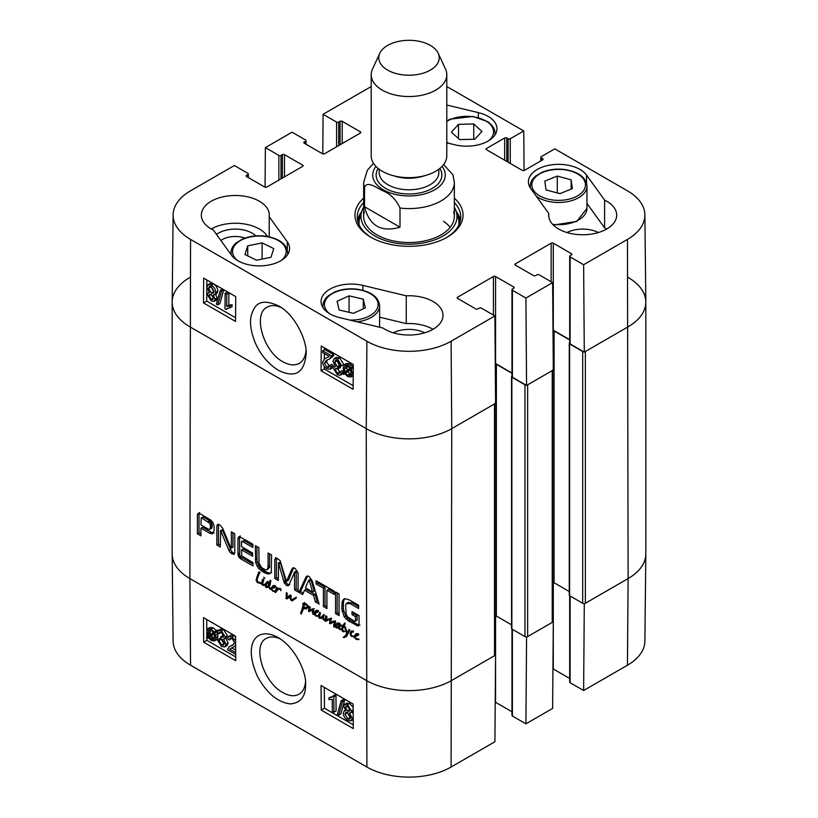 <?xml version="1.0" encoding="UTF-8"?>
<svg xmlns="http://www.w3.org/2000/svg" width="818" height="818" viewBox="0 0 818 818"><rect width="100%" height="100%" fill="white"/><g stroke="black" fill="none" stroke-linecap="round" stroke-linejoin="round"><path stroke-width="1.23" d="M235.696 654.42L227.465 649.666L229.234 646.701L232.915 645.024L234.5 642.57L231.964 638.459L230.083 638.193L229.377 640.034L227.69 638.858L228.784 636.404L231.995 636.925L235.594 640.954M229.234 646.701L233.754 644.4M231.545 638.245L229.377 640.034M228.784 636.404L230.921 635.146L234.132 635.678L235.553 636.701M235.625 645.658L229.735 649.165L235.676 652.6M230.492 648.5L231.872 647.917L235.656 650.105M218.917 640.433L221.555 644.962L223.498 645.167L224.285 643.347L221.647 638.848L220.492 638.388L220.656 636.844L223.12 637.365L223.631 636.026L221.422 632.365L219.786 632.161L219.03 633.745L217.394 632.457L218.508 630.422L221.381 630.801L225.318 637.038L224.521 638.889L223.498 639.093L226.024 644.308L224.868 646.926L221.566 646.517L217.281 639.727L218.917 640.433L221.054 639.175L224.244 643.97M223.631 636.046L222.793 635.586L220.656 636.844M221.208 632.253L219.03 633.745M218.508 630.422L220.645 629.165L223.518 629.543L227.455 635.78L226.658 637.631L224.521 638.889M225.635 637.835L228.161 643.06L227.005 645.668L224.868 646.926M221.054 639.175L219.418 638.48L217.281 639.727M213.958 633.643L214.541 636.741L213.549 639.512L211.279 639.257L209.132 637.11L213.958 633.643M214.04 633.868L211.269 635.852L214.336 638.398M212.199 637.048L210.062 638.306M211.269 635.852L209.132 637.11M213.406 632.559L208.57 636.026L207.956 632.887L208.907 630.075L211.238 630.341L213.406 632.559M210.287 629.932L210.257 633.275L208.12 634.533M210.257 633.275L210.707 634.768M215.287 631.21L215.942 632.232L214.797 633.04L215.85 637.457L214.52 640.913L211.32 640.535L208.365 637.662L207.261 638.449L206.606 637.437L207.752 636.619L206.647 632.161L207.987 628.664L211.218 629.083L214.193 631.997L217.424 629.952L218.007 630.862M217.844 631.107L215.942 632.232M217.813 631.159L214.797 633.04M216.934 631.793L217.987 636.2L216.658 639.666L214.52 640.913M208.426 637.764L207.261 638.449M207.987 628.664L210.124 627.406L213.365 627.825L216.33 630.739M345.472 707.386L346.045 706.098L347.619 706.292L349.797 709.983L349.225 711.312L347.67 711.108L345.472 707.386L347.466 706.21M347.609 706.128L349.807 709.85L347.67 711.108M347.149 712.386L350.37 717.877M344.981 714.165L345.728 712.396L347.63 712.621L350.401 717.366L349.664 719.124L347.722 718.879L344.981 714.165L347.118 712.907M343.775 706.476L344.715 704.318L347.578 704.727L351.484 710.975L350.758 712.754L349.531 712.907L352.088 718.316L350.983 720.883L347.732 720.423C344.94 718.593 343.468 716.169 343.294 713.173L344.204 710.842L345.82 710.77L343.775 706.476M344.715 704.318L346.852 703.061L349.715 703.47L353.151 707.468M353.182 711.261L350.758 712.754M352.026 712.008L353.192 713.531M353.243 719.543L350.983 720.883M341.137 700.811L342.466 701.578L338.713 715.218L337.394 714.451L341.137 700.811L343.274 699.564L344.603 700.32L342.466 701.578M344.603 700.32L340.85 713.961L338.713 715.218M332.323 711.271L332.231 699.257L328.969 699.635L328.948 697.805L331.74 697.192L332.783 696.19L333.836 696.803L333.959 712.212L332.323 711.271M332.619 696.435L328.948 697.805M333.836 696.803L335.973 695.545L334.92 694.932L332.783 696.19M335.973 695.545L336.096 710.965L333.959 712.212M206.719 619.502L206.811 630.525M206.831 634.001L206.862 637.263M206.862 637.835L206.882 640.33L235.707 656.966M324.296 687.386L324.449 708.204L353.284 724.85M321.249 710.085L321.055 685.515L353.12 704.022L353.315 728.603L321.249 710.085L324.449 708.204M203.672 642.212L203.488 617.631L235.553 636.148L235.737 660.719L203.672 642.212L206.882 640.33M305.462 682.232C304.889 687.979 302.742 691.977 298.999 694.206C294.582 696.691 289.214 696.149 282.916 692.56C263.304 682.488 251.924 645.034 266.331 638.398C270.216 636.322 274.868 636.486 280.277 638.909M278.13 637.559L277.936 637.447C258.151 626.384 241.964 641.128 257.476 676.476C266.893 693.347 277.864 702.488 290.4 703.909C300.554 702.969 305.605 696.68 305.564 685.014C306.954 673.388 295.421 647.416 278.13 637.559M190.553 665.218L366.904 767.028A59.53 34.366 0 0 0 451.096 767.028L494.921 741.732L495.575 655.106L451.751 680.402A60.46 34.908 180 0 1 366.249 680.402L189.888 578.582A60.46 34.908 180 0 1 172.179 554.113L173.109 641.128A59.53 34.366 0 0 0 190.553 665.218L189.888 578.582A60.46 34.908 180 0 1 172.179 553.898L172.179 302.128A60.46 34.908 180 0 1 189.888 277.445M583.755 603.572L584.287 603.889L583.633 690.515L570.126 682.723A1.513 0.869 180 0 1 569.686 682.1L569.686 595.76M583.633 690.515L627.447 665.218A59.53 34.366 0 0 0 644.891 641.128L645.821 554.113A60.46 34.908 180 0 1 628.112 578.582L584.287 603.889M495.575 655.106L495.064 654.809M526.035 636.895L526.567 637.212L525.913 723.838L552.631 708.408L553.295 621.782L526.567 637.212M553.295 621.782L552.774 621.486M569.686 678.449L553.295 668.991A1.513 0.869 0 0 0 552.937 668.838M525.913 723.838L512.405 716.036A1.513 0.869 180 0 1 511.966 715.423L511.966 629.083M511.966 711.772L495.575 702.314A1.513 0.869 0 0 0 495.217 702.161M220.86 240.472A18.579 10.726 180 0 1 245.032 238.058M363.652 207.353A48.017 27.72 0 0 0 361.74 211.576A51.769 29.888 0 0 0 357.568 220.359M460.432 220.359A51.769 29.888 0 0 0 456.25 211.545A48.017 27.72 0 0 0 454.348 207.353M359.214 225.175A49.949 28.834 0 0 1 359.828 217.731L361.74 211.576A48.017 27.72 0 0 0 387.374 241.218A48.017 27.72 0 0 0 443.888 235.512A48.017 27.72 0 0 0 456.26 211.576L458.172 217.731A49.949 28.834 0 0 1 458.786 225.175M364.368 211.739A45.348 26.176 0 0 0 388.57 239.725A45.348 26.176 0 0 0 441.955 234.337A45.348 26.176 0 0 0 453.632 211.739M450.176 227.322A45.348 26.176 0 0 0 443.54 221.33M606.731 228.999A34.008 19.632 0 0 0 604.594 227.874L586.976 203.457M598.418 232.527A23.875 13.783 0 0 0 566.946 232.527M433.049 329.276A34.008 19.632 0 0 0 406.249 323.591L379.624 317.19M424.736 332.803A23.875 13.783 0 0 0 393.264 332.803M267.445 236.453A34.008 19.632 0 0 0 211.269 228.999M255.881 235.891A23.875 13.783 0 0 0 252.2 233.14A23.875 13.783 0 0 0 216.494 234.418M322.752 350.769L331.587 355.871L329.664 358.928L326.116 360.523L324.378 363.059L326.873 367.19L328.754 367.466L329.501 365.595L331.198 366.771L330.022 369.266L326.822 368.744C324.153 366.985 322.773 364.756 322.691 362.037L324.644 358.805L329.286 356.382L322.742 352.599L322.752 350.769L324.889 349.562L333.724 354.654L331.587 355.871M333.724 354.654L333.519 355.871L331.382 357.077M333.519 355.871L329.664 358.928M327.394 359.91L326.515 361.853L329.46 366.208M331.198 366.771L333.335 365.554L331.638 364.378L329.501 365.595M333.335 365.554L332.159 368.059L330.022 369.266M324.644 358.805L329.184 356.505M340.063 365.145L337.466 360.585L335.533 360.37L334.695 362.231L337.292 366.75L338.437 367.21L338.253 368.775L335.789 368.253L335.247 369.603L337.415 373.294L339.051 373.499L339.848 371.883L341.484 373.172L340.298 375.247L337.435 374.869L333.55 368.591L334.398 366.72L335.421 366.515L332.957 361.259L334.184 358.611L337.486 359.02L341.699 365.84L340.063 365.145M336.904 360.319L339.429 365.544L340.574 365.994L338.437 367.21M340.574 365.994L340.39 367.558L338.253 368.775M337.384 368.304L339.787 372.2M341.484 373.172L343.621 371.965L341.985 370.677L339.848 371.883M343.621 371.965L343.212 373.212M343.018 373.519L340.298 375.247M334.184 358.611L336.321 357.394L339.623 357.803L343.836 364.624L341.699 365.84M346.812 365.891L347.098 370.748M344.961 371.965L344.429 368.846L345.493 366.024L347.752 366.29L349.889 368.448L344.961 371.965M345.503 373.059L350.441 369.531L351.004 372.691L349.981 375.554L347.66 375.278L345.503 373.059L347.64 371.842L350.769 374.48M350.523 369.787L347.64 371.842M343.591 374.429L342.946 373.397L344.112 372.579L343.11 368.131L344.531 364.613L347.722 365.002L350.677 367.885L351.791 367.088L352.435 368.1L351.27 368.938L352.313 373.427L350.891 376.975L347.65 376.546L344.705 373.632L343.591 374.429L344.777 373.744M344.531 364.613L346.668 363.407L349.859 363.785L352.814 366.668M353.294 366.229L351.791 367.088M353.284 367.619L352.435 368.1M353.284 367.793L351.27 368.938M353.223 375.626L350.891 376.975M211.228 294.429L213.416 298.171L211.228 299.357L209.091 295.635L209.705 294.296L211.259 294.5L213.416 298.243L212.803 299.552L211.228 299.357M210.778 286.392L213.968 291.995M214.009 291.402L213.222 293.202L211.32 292.967L208.6 288.202L209.377 286.412L211.32 286.658L214.009 291.402M215.114 299.153L214.101 301.351L211.248 300.932L207.404 294.654L208.181 292.844L209.398 292.691L206.903 287.251L208.089 284.644L211.341 285.104C214.122 286.934 215.574 289.368 215.707 292.384L214.735 294.756L213.12 294.838L215.114 299.153L217.251 297.936L216.238 300.134L214.101 301.351M208.089 284.644L210.236 283.427L213.478 283.887C216.259 285.727 217.711 288.151 217.844 291.177L216.872 293.539L214.735 294.756M215.257 293.621L217.251 297.936M217.69 304.848L216.361 304.081L220.349 290.308L221.678 291.065L217.69 304.848L219.827 303.631L223.815 289.858L221.678 291.065M223.815 289.858L222.486 289.091L220.349 290.308M226.75 294.255L226.658 306.372L229.95 305.973L229.94 307.813L227.159 308.427L226.044 309.47L224.991 308.867L225.103 293.314L226.75 294.255L228.887 293.048L228.795 305.155L226.658 306.372M228.795 305.155L232.087 304.766L229.95 305.973M232.087 304.766L232.077 306.607L229.94 307.813M228.406 307.946L226.044 309.47M228.887 293.048L227.24 292.098L225.103 293.314M324.429 347.834L324.409 349.828M324.378 353.55L324.337 358.99M324.286 366.505L324.265 368.979L353.151 385.656M206.852 279.961L206.698 301.096L235.584 317.773M235.737 296.637L235.553 321.423L203.488 302.916L203.672 278.12L235.737 296.637M203.488 302.916L206.698 301.096M353.315 364.511L353.12 389.307L321.055 370.789L321.249 346.004L353.315 364.511M321.055 370.789L324.265 368.979M306.024 350.441C305.472 356.689 303.212 360.994 299.224 363.376C294.644 365.789 289.224 365.268 282.977 361.822C263.386 351.658 252.455 313.938 267.21 307.118C271.167 304.909 275.881 305.083 281.351 307.629M278.13 370.206C296.464 379.184 304.521 371.648 306.167 353.601C306.954 340.656 295.175 314.736 278.795 305.993C258.703 296.74 254.122 306.423 251.361 315.216C249.47 322.394 250.799 331.668 255.349 343.039C260.431 354.552 268.018 363.611 278.13 370.206M173.109 214.909L172.179 301.914A60.46 34.908 0 0 0 189.888 326.811L366.249 428.632A60.46 34.908 0 0 0 451.751 428.632L495.575 403.325L494.921 315.942L451.096 341.239A59.53 34.366 180 0 1 366.904 341.239L190.553 239.418A59.53 34.366 180 0 1 173.109 214.909A59.53 34.366 180 0 1 190.553 190.819L234.367 165.512L247.874 173.314A1.513 0.869 0 0 1 248.314 173.927A1.513 0.869 0 0 1 247.874 174.541L246.535 175.318A1.513 0.869 180 0 0 246.095 175.931A1.513 0.869 180 0 0 246.535 176.555L246.535 175.318M628.112 277.445A60.46 34.908 180 0 1 645.821 302.128A60.46 34.908 180 0 1 628.112 326.811A60.46 34.908 0 0 0 645.821 301.914L644.891 214.909A59.53 34.366 180 0 1 627.447 239.418L583.633 264.725L584.287 352.108L628.112 326.811L585.361 351.495L585.361 603.265L628.112 578.582L627.447 665.218M584.287 352.108L570.126 343.938A1.513 0.869 180 0 1 569.686 343.315L569.686 256.31A1.513 0.869 0 0 0 570.126 256.924L583.633 264.725M569.686 339.664L553.295 330.206A1.513 0.869 0 0 0 552.988 330.073M526.567 385.431L553.295 370.012L552.631 282.619L525.913 298.049L526.567 385.431L512.405 377.262A1.513 0.869 180 0 1 511.966 376.638L511.966 289.633A1.513 0.869 0 0 0 512.405 290.247L525.913 298.049M511.966 372.988L495.575 363.529A1.513 0.869 0 0 0 495.279 363.396M406.249 295.819A34.008 19.632 180 0 1 443.008 315.39A34.008 19.632 180 0 1 420.667 333.836A34.008 19.632 180 0 1 382.988 328.049L339.654 317.619A30.235 17.454 180 0 1 321.055 301.515A30.235 17.454 180 0 1 362.906 285.4L406.249 295.819L406.249 323.591M604.594 200.103A34.008 19.632 180 0 1 616.69 215.124A34.008 19.632 180 0 1 582.682 234.756A34.008 19.632 180 0 1 548.673 215.124A34.008 19.632 180 0 1 548.786 213.529L530.729 188.508A30.235 17.454 180 0 1 528.408 181.8A30.235 17.454 180 0 1 552.702 164.684A30.235 17.454 180 0 1 586.537 175.083L604.594 200.103L604.594 227.874M548.786 213.529L548.786 216.709M446.792 105.021L478.346 112.618A30.235 17.454 180 0 1 496.945 128.723A30.235 17.454 180 0 1 455.094 144.837L446.792 142.843M269.214 216.709L287.271 241.729A30.235 17.454 180 0 1 289.592 248.437A30.235 17.454 180 0 1 265.298 265.553A30.235 17.454 180 0 1 231.463 255.155L213.406 230.134A34.008 19.632 180 0 1 201.31 215.124A34.008 19.632 180 0 1 235.318 195.482A34.008 19.632 180 0 1 269.326 215.124A34.008 19.632 180 0 1 269.214 216.709L269.214 236.801M454.348 202.547A51.769 29.888 180 0 1 460.769 216.974A51.769 29.888 180 0 1 446.393 237.639M371.607 237.639A51.769 29.888 180 0 1 357.231 216.974A51.769 29.888 180 0 1 363.652 202.547M363.652 198.15A54.039 31.196 0 0 0 370.789 237.179A54.039 31.196 0 0 0 447.211 237.179A54.039 31.196 0 0 0 454.348 198.15M322.783 153.876L323.079 114.295L336.587 122.097A1.513 0.869 0 0 0 338.724 122.097L340.063 121.32A1.513 0.869 180 0 1 342.2 121.32L360.37 131.81A1.513 0.869 180 0 1 360.81 132.434A1.513 0.869 180 0 1 360.37 133.048L324.562 153.723A1.513 0.869 180 0 1 322.425 153.723L304.255 143.232A1.513 0.869 180 0 1 303.815 142.608A1.513 0.869 180 0 1 304.255 141.995L305.595 141.228A1.513 0.869 0 0 0 306.034 140.604A1.513 0.869 0 0 0 305.595 139.99L292.087 132.189L265.369 147.618L278.866 155.42A1.513 0.869 0 0 0 281.003 155.42L282.343 154.643A1.513 0.869 180 0 1 284.48 154.643L302.65 165.134A1.513 0.869 180 0 1 303.089 165.747A1.513 0.869 180 0 1 302.65 166.371L266.842 187.046A1.513 0.869 180 0 1 264.705 187.046L246.535 176.555M494.921 315.942L481.413 308.141A1.513 0.869 0 0 0 479.276 308.141L477.937 308.918A1.513 0.869 180 0 1 475.8 308.918L457.63 298.427A1.513 0.869 180 0 1 457.19 297.803A1.513 0.869 180 0 1 457.63 297.19L493.438 276.515A1.513 0.869 180 0 1 495.575 276.515L513.745 287.006A1.513 0.869 180 0 1 514.185 287.629A1.513 0.869 180 0 1 513.745 288.243L512.405 289.01A1.513 0.869 0 0 0 511.966 289.633M552.631 282.619L539.134 274.817A1.513 0.869 0 0 0 536.997 274.817L535.657 275.594A1.513 0.869 180 0 1 533.52 275.594L515.35 265.104A1.513 0.869 180 0 1 514.911 264.49A1.513 0.869 180 0 1 515.35 263.866L551.158 243.191A1.513 0.869 180 0 1 553.295 243.191L571.465 253.682A1.513 0.869 180 0 1 571.905 254.306A1.513 0.869 180 0 1 571.465 254.919L570.126 255.697A1.513 0.869 0 0 0 569.686 256.31M540.821 160.921L540.821 157.271A1.513 0.869 0 0 1 541.271 156.647L554.768 148.856L627.447 190.819A59.53 34.366 180 0 1 644.891 214.909M540.821 157.271A1.513 0.869 0 0 0 541.271 157.884L542.6 158.651A1.513 0.869 180 0 1 543.05 159.275A1.513 0.869 180 0 1 542.6 159.888L524.43 170.379A1.513 0.869 180 0 1 522.293 170.379L486.485 149.704A1.513 0.869 180 0 1 486.045 149.091A1.513 0.869 180 0 1 486.485 148.477L504.665 137.986A1.513 0.869 180 0 1 506.802 137.986L508.131 138.753A1.513 0.869 0 0 0 510.268 138.753L523.776 130.962L524.072 170.533M446.792 86.739A59.53 34.366 180 0 1 451.096 88.998L523.776 130.962M323.079 114.295L366.904 88.998A59.53 34.366 180 0 1 371.208 86.739M265.063 187.199L265.369 147.618M262.118 242.905L273.754 248.59L270.973 257.302L256.596 260.216L244.96 254.531L247.731 245.829L262.118 242.905L262.118 259.091M247.731 245.829L247.731 255.891M363.284 299.163L365.36 307.875L353.386 313.325L339.163 310.002L337.088 301.29L349.071 295.84L363.284 299.163L363.284 308.815M349.071 295.84L349.071 312.312M571.148 179.848L572.365 188.621L559.87 193.661L546.005 189.888L544.788 181.115L557.283 176.074L571.148 179.848L571.148 189.111M560.207 193.529L556.956 192.864M557.283 176.074L557.283 192.731M481.955 131.422L474.859 139.213L459.634 139.612L451.413 132.148L458.509 124.356L473.734 123.947L481.955 131.422M473.734 123.947L473.734 139.234M458.509 124.356L458.509 138.59M271.259 589.512L271.729 589.032L273.028 590.729L275.298 591.117L275.093 591.7L272.987 591.332L271.259 589.512L271.77 589.216M272.987 591.332L273.672 590.933M275.298 591.117L276.637 587.304L277.363 587.958L277.046 589.011L278.447 588.295L280.779 588.97L280.881 590.719L280.277 589.144L278.406 589.257L275.257 592.498L275.093 591.7L275.901 591.332L275.298 591.117L276.903 590.187L277.363 588.827M272.946 588.295L274.551 587.375L273.856 587.171L271.044 588.387L272.619 585.964L274.173 585.422L275.359 587.12L274.521 587.907L271.975 588.132L271.811 588.991M274.971 592.068L276.269 591.312M275.257 592.498L276.044 592.048M275.441 592.508L276.044 592.171M280.012 588.336L276.781 590.494M279.235 588.663L278.652 589.216L279.235 588.663M280.472 589.727L280.983 589.43M276.423 587.733L276.954 587.426M277.486 590.248L276.903 590.187M275.881 591.179L276.678 590.719M273.795 587.16L274.449 586.373L273.324 586.68L272.762 587.447L275.277 586.179M274.449 586.373L275.124 585.974M271.464 588.193L272.762 587.447M272.108 588.06L273.856 587.171M275.226 587.283L274.551 587.375M268.212 583.285L267.864 582.672L266.648 583.776L266.044 586.7L268.509 585.831L268.212 583.285L268.918 583.357L270.38 580.197L270.901 580.841L269.378 586.506L269.674 587.927L270.983 588.418L272.66 587.436M272.783 587.12L273.58 585.586M271.177 589.236L271.044 588.387L273.069 587.263M271.729 589.032L272.057 588.203M268.509 585.831L270.063 584.931M267.609 586.67L270.001 585.023M267.864 582.672L268.406 582.355M268.11 583.081L268.662 582.753M268.754 584.032L270.359 583.101L269.817 582.355M268.631 585.034L270.237 584.113L270.359 583.101M270.104 584.911L270.237 584.113M269.654 581.077L270.707 580.473M268.918 583.357L270.523 582.426L270.891 581.117M271.044 589.277L269.674 588.766L268.672 587.038L266.259 587.59L265.104 585.749L266.924 581.813L267.885 581.792L268.774 582.958M267.885 581.792L267.159 581.67M266.402 582.283L267.496 581.649M265.86 582.978L268.007 581.353M266.862 583.919L267.466 582.058M265.257 584.85L266.474 584.144M265.104 585.749L266.106 585.177M265.605 587.12L266.126 586.823M266.259 587.59L267.854 586.659L267.21 586.189M269.255 586.792L267.854 586.659M268.672 587.038L269.388 586.618M269.674 588.766L270.226 588.449M270.114 589.093L271.065 588.541M294.081 598.459L296.249 597.201L296.331 597.999L292.098 600.944L290.226 598.919L289.848 596.69L288.018 598.439L286.259 598.633L286.392 592.498L287.384 593.653L286.719 597.794L290.134 594.931L291.198 595.811L290.952 598.602L291.637 600.054L295.952 597.334M291.637 600.054L295.687 597.529M286.719 597.794L290.584 595.044M287.404 597.467L289.613 596.097M288.325 596.864L289.01 596.547L288.325 596.864M285.779 597.897L286.689 597.375M286.259 598.633L287.864 597.713L287.384 596.976M286.862 598.98L288.233 598.193M288.417 598.03L287.864 597.713M289.848 596.69L291.188 595.913M289.991 597.784L290.871 597.273M290.226 598.919L290.942 598.51M290.871 600.136L291.453 599.798M291.617 600.739L293.222 599.819L292.476 599.216M292.098 600.944L293.222 599.819M356.914 635.146L357.568 634.359L356.444 634.666L355.871 635.433L358.396 634.165M357.568 634.359L358.243 633.97M354.378 637.498L354.194 636.292L355.738 633.96L357.773 633.613L358.478 635.105L354.838 636.905L356.147 638.715L359 639.165L358.775 639.635L356.106 639.318L354.378 637.498L354.889 637.202M356.106 639.318L356.791 638.919M356.065 636.292L357.671 635.361L356.975 635.157L355.063 636.261M358.345 635.269L357.671 635.361M355.902 635.105L356.699 633.572M353.079 632.181L352.129 631.966L350.85 633.643L351.73 635.78L354.194 636.292L355.728 635.412M354.194 636.292L354.143 636.885L355.114 636.087M354.347 636.793L354.9 636.465M353.069 631.414L351.73 632.242M354.143 636.885L350.789 635.719L349.981 633.398L351.208 631.21L352.456 630.811L353.356 632.007M351.617 632.334L352.221 630.862M349.981 633.398L351.413 632.57M351.832 636.537L352.64 636.077M353.662 636.997L354.194 636.69M313.212 614.41L312.292 612.201L312.752 609.666L309.276 611.608L308.498 611.23L309.46 606.516L310.339 607.457L309.439 610.351L312.957 608.704L313.652 609.778L313.447 614.277M308.959 608.469L310.257 607.723M308.314 610.279L309.715 609.482M308.498 611.23L310.104 610.31L309.92 609.359M308.754 611.424L310.104 610.31M310.871 610.678L310.359 610.504M310.053 611.24L310.738 610.76M314.357 608.745L312.568 609.655M312.752 609.666L313.509 609.236M313.304 609.134L310.963 610.586M312.773 609.727L313.539 609.287M312.292 612.201L313.284 611.629M312.691 613.94L313.212 613.643M323.274 619.737L325.073 618.95L324.194 619.983L322.261 617.897L321.024 618.418L319.051 618.071L319.858 617.6M321.024 618.418L322.629 617.488L320.646 617.14M323.856 616.976L322.629 617.488M322.261 617.897L323.192 617.365M322.507 618.623L323.13 618.265M324.194 619.983L325.196 619.4M325.114 619.635L325.84 615.739L326.965 617.222L326.239 619.932L330.595 618.285L331.198 619.594L330.472 622.733L335.288 620.872L334.807 627.069L334.133 627.212L333.642 625.719L334.828 621.598L329.552 623.602L330.155 619.216L325.441 621.281L324.818 620.821L325.114 619.635L326.648 618.756M325.278 619.195L326.76 618.336M319.255 616.046L318.591 616.435L318.734 614.522L319.899 612.375L320.462 613.111L319.337 617.416L320.881 617.539L323.775 614.451L324.317 615.218L323.151 618.51L324.337 619.124M322.691 615.842L324.276 614.931L323.529 615.893L321.924 616.813M320.881 617.539L323.529 615.893M318.734 614.522L320.053 613.756M318.591 615.402L319.623 614.799M318.672 616.291L315.922 616.118L314.194 614.298L313.979 613.173L315.554 610.76L317.108 610.208L318.294 611.905L314.879 613.06L314.818 614.379L316.965 615.811L319.409 615.402M318.734 616.251L319.265 615.872M319.051 618.071L318.488 615.934M325.319 619.236L326.74 618.418M324.818 620.821L326.433 619.84M325.441 621.281L327.047 620.361L326.423 619.901M325.595 621.291L327.047 620.361M325.758 621.271L327.2 620.371M329.736 619.287L327.364 620.341M330.963 618.745L328.775 619.84M331.76 618.285L330.758 618.674M330.237 619.942L331.178 619.4M330.114 620.709L331.157 620.095M329.552 623.602L331.147 622.508M330.554 623.705L332.159 622.774L331.157 622.682M332.946 622.416L332.159 622.774M332.19 622.866L333.867 621.936M334.828 621.598L335.595 621.148M334.245 622.989L335.717 622.14M333.724 624.451L335.124 623.633M333.642 625.719L334.695 625.105M334.807 627.069L334.133 627.212L334.644 626.925M330.799 622.682L333.243 621.159M332.405 621.752L333.539 621.015M326.075 616.782L326.801 616.363M316.73 611.946L317.384 611.158L316.259 611.465L315.697 612.232L318.212 610.974M317.384 611.158L318.059 610.77M315.881 613.091L317.486 612.161L316.791 611.956L314.879 613.06M318.161 612.068L317.486 612.161M315.799 613.377L315.595 612.222L313.979 613.173M315.717 611.905L316.515 610.371M314.194 614.298L314.705 614.011M315.922 616.118L316.607 615.719M345.493 627.61L344.705 626.486L345.728 627.57M343.161 631.752L345.084 631.465L343.161 631.752L341.955 630.76L341.556 629.216L342.619 626.189L341.372 626.118L340.789 625.156L343.039 625.514L344.705 622.938L345.227 623.602L344.041 626.026L345.728 627.457M343.039 625.514L345.186 623.837M341.372 626.118L342.67 625.361M342.619 626.189L344.225 625.269L342.977 625.197M342.139 627.017L344.225 625.269M343.304 627.13L343.744 626.097M341.556 629.216L342.568 628.623M341.955 630.76L342.466 630.463M342.824 631.608L343.621 631.148M345.503 627.692L347.251 632.907L348.959 629.461L349.91 630.116L346.975 635.586L344.266 637.59L343.243 637.355L345.37 635.77L346.709 633.459L344.777 627.253L343.662 626.67L342.374 629.942L344.112 631.189M343.662 626.67L344.378 626.261M345.043 629.42L345.697 629.032M346.638 633.183L347.21 632.856M346.709 633.459L348.243 632.253M345.37 635.77L346.975 634.84L348.304 632.529M343.877 637.641L346.975 634.84M343.243 637.355L345.646 636.046M344.266 637.59L345.482 636.711M346.832 636.353L345.871 636.66M347.251 632.907L348.846 631.977L349.889 630.075M258.437 575.616L257.23 579.205L257.353 581.588L261.688 583.142L262.588 582.62M258.396 575.862L258.284 576.475M261.688 583.142L262.312 579.88L263.212 579.001L263.795 579.768L262.588 583.909L257.312 582.426L256.044 580.054L258.652 572.13L259.797 572.907L258.785 575.074M259.286 572.211L258.294 572.784L259.183 572.099M258.396 573.04L259.449 572.436M258.56 575.422L260.001 572.119M256.954 576.353L258.488 575.463M256.044 580.054L257.2 579.389M256.688 581.751L257.261 581.424M257.312 582.426L258.181 581.925M258.089 582.845L259.122 582.252M259.541 583.234L260.492 582.682M260.666 583.479L261.423 583.04M260.564 583.531L261.474 583.06M261.678 583.275L260.962 583.623L261.678 583.203M262.476 583.909L262.956 584.696L265.124 584.103L263.733 585.504L261.709 584.195L262.547 583.858M261.709 584.195L262.241 583.888M262.547 585.259L263.948 584.441M265.339 584.584L264.153 584.328M265.124 584.103L264.684 584.86M262.312 579.88L263.478 579.205M263.56 580.095L263.723 579.533M264.633 578.418L263.713 577.263L264.838 578.203M340.789 629.318L339.807 629.574L338.621 627.488L337.497 628.142L336.198 627.784L335.636 626.271L335.932 624.349L337.067 623.224L339.163 622.968L339.511 624.4L338.56 624.758L339.102 623.602L338.447 623.735L336.259 626.588L336.638 627.426L337.865 627.13L340.227 624.042L339.388 627.529L340.758 629.533M338.908 625.995L340.186 625.259M336.638 627.426L339.715 626.077M339.439 623.132L337.834 624.062L339.419 623.173M338.989 623.684L339.542 623.347M339.01 623.817L339.593 623.49M338.989 623.93L339.613 623.572M338.887 624.185L339.634 623.745M338.56 624.758L339.572 624.175M335.932 624.349L337.957 622.907M337.241 625.351L337.537 623.428M335.636 626.271L336.474 625.79M336.198 627.784L336.76 627.457M339.092 627.212L337.803 626.854M339.501 626.987L338.478 627.57M338.928 628.776L339.521 628.439M339.807 629.574L340.656 629.083M307.312 607.416L307.67 606.711L306.73 605.279L304.521 604.175L302.977 604.604L302.834 603.387L305.349 603.428L308.018 605.637L308.652 607.375L306.188 608.868L303.417 608.633L301.351 614.011L300.646 613.367L303.478 604.553L304.378 605.269L303.519 607.948L308.509 606.731M303.12 605.576L304.112 605.013M302.813 606.844L304.122 606.087M302.415 607.406L303.918 606.516M302.691 607.253L303.856 606.578M302.231 608.94L303.836 607.999M303.335 609.257L303.836 608.009M301.73 610.187L303.1 609.4M301.106 611.537L303.038 609.962M301.126 611.762L302.609 610.903M300.646 613.367L301.975 612.6M300.932 613.745L301.658 613.326M303.212 609.021L304.378 608.081M303.959 608.756L305.032 608.132M306.188 608.868L307.793 607.938L305.564 607.825M308.498 607.774L307.793 607.938M304.582 603.674L304.439 602.467M304.521 604.175L305.584 603.561M305.543 604.4L306.259 603.991M306.73 605.279L307.353 604.921M307.67 606.711L308.355 606.312M307.496 607.12L308.458 606.567M354.767 621.383L355.493 620.954L355.523 616.67L352.037 614.666L352.037 611.598L359.041 615.647L359.041 624.359L358.345 626.077L348.56 621.077L344.204 616.864L341.801 608.878L342.241 601.383L343.775 599.073L344.797 598.623L349.317 599.911L358.611 605.279L358.611 608.51L350.298 603.715L346.167 603.674L345.656 605.085L346.137 614.175L347.66 616.854L354.767 621.383M348.55 602.171L346.167 603.674M334.235 594.441L326.924 590.218L326.924 608.582L323.396 606.547L323.396 588.183L316.106 583.97L316.106 580.729L334.235 591.21L334.235 594.441M294.562 572.528L289.122 584.41L288.212 585.8L286.443 585.453L284.122 582.518L278.539 563.193L278.314 580.524L274.797 578.49L274.797 559.481L276.095 557.774L280.083 560.524L286.443 581.363L291.781 569.226L293.233 567.753L295.073 568.346L298.1 572.927L298.1 591.946L294.562 589.901L294.562 572.528L296.167 571.608L294.276 572.303M295.697 571.485L294.091 572.406M278.805 563.582L280.145 562.263L278.263 563.305M275.339 557.978L276.095 557.774M286.443 581.363L288.56 579.931L293.642 567.784M292.691 567.999L293.233 567.753M214.152 530.34L212.578 533.857L209.715 533.264L200.952 528.203L200.952 535.851L197.424 533.817L197.424 514.839L198.068 513.428L200.175 513.806L210.86 520.146L212.782 522.375L213.999 525.78L214.152 530.34M241.484 549.839L241.76 555.903L252.956 562.641L252.956 565.882L240.206 558.52L238.651 556.946L237.966 554.011L237.966 538.704L238.6 536.833L239.694 536.761L252.854 544.215L252.854 547.457L242.742 541.618L241.484 542.007L241.484 546.608L252.578 553.009L252.578 556.25L241.484 549.839L243.089 548.919L252.578 554.389M230.809 547.763L231.351 547.876L231.351 531.802L234.766 533.776L234.766 552.579L234.081 554.451L230.359 552.743L228.979 550.463L220.666 530.759L220.287 547.017L216.862 545.044L216.862 526.138L217.568 524.348L219.725 524.849L222.68 528.264L230.809 547.763M231.044 548.08L232.956 546.956L232.956 532.722M220.788 530.933L222.271 529.829L220.41 530.78M298.907 592.406L305.952 577.068L306.852 576.066L309.03 576.414L312.098 580.616L319.153 604.103L315.441 601.956L313.519 595.392L304.521 590.197L302.609 594.553L298.907 592.406L300.513 591.486L307.691 575.954M335.554 591.966L339.081 594.001L339.081 615.606L335.554 613.572L335.554 591.966M259.009 563.142L261.607 567.631L265.349 569.798L267.189 569.717L268.048 567.344L268.079 553.009L271.596 555.044L271.31 571.7L269.971 573.643L268.416 574.042L263.468 572.191L258.57 568.346L255.645 562.651L255.359 545.657L258.877 547.692L259.009 563.142M495.064 403.172A1.892 1.094 180 0 1 494.501 403.949L451.751 428.632A60.46 34.908 180 0 1 366.249 428.632L189.888 326.811A60.46 34.908 180 0 1 172.179 302.128M494.501 403.949L494.501 655.719L451.751 680.402A60.46 34.908 180 0 1 366.249 680.402L189.888 578.582L190.553 239.418M355.216 621.332L357.098 620.024L357.118 615.75L353.642 613.735L353.642 612.529M350.298 603.715L351.904 602.794L347.762 602.754M358.611 606.659L351.904 602.794M342.241 601.383L343.836 600.453L344.767 598.633M341.832 603.796L343.437 602.876L343.836 600.453M341.801 608.878L343.407 607.948L343.437 602.876M342.129 611.506L343.734 610.576L343.407 607.948M344.204 616.864L345.809 615.934L343.734 610.576M345.912 619.021L347.517 618.101L345.809 615.934M348.56 621.077L350.165 620.156L347.517 618.101M356.525 625.678L358.131 624.747L350.165 620.156M359.951 625.156L358.131 624.747M352.037 614.666L353.642 613.735M355.523 616.67L357.118 615.75M355.523 620.678L357.118 619.758M355.493 620.954L357.098 620.024M334.235 592.59L328.519 589.287L326.924 590.218M316.106 583.97L317.711 583.05L317.711 581.659M323.396 588.183L325.002 587.263L317.711 583.05M323.396 606.547L325.002 605.627L325.002 587.263M326.924 606.731L325.002 605.627M294.684 573.152L296.28 572.232L296.167 571.608M294.562 589.901L296.167 588.98L296.28 572.232M298.1 590.095L296.167 588.98M291.781 569.226L293.386 568.295M288.048 580.432L288.56 579.931L288.048 580.432M274.797 559.481L276.494 557.825M274.797 578.49L276.402 577.559L276.402 558.551M278.314 578.663L276.402 577.559M278.488 563.173L279.868 562.375M284.122 582.518L285.727 581.598L280.4 562.661M284.592 583.592L286.198 582.661L285.727 581.598M286.443 585.453L288.048 584.533L286.198 582.661M289.807 584.87L288.048 584.533M209.95 529.358L210.563 526.751L209.899 523.408L201.617 517.906L203.222 516.976L201.197 517.917L200.952 524.962L208.856 529.44L211.555 528.438L212.066 527.283L212.066 524.195L210.41 521.199L203.222 516.976M201.831 517.999L203.437 517.078M207.956 521.536L209.561 520.606M208.212 521.71L209.817 520.79M208.805 522.129L210.41 521.199M209.899 523.408L211.504 522.487M210.461 525.115L212.066 524.195M210.563 526.751L212.169 525.821M210.563 527.089L212.169 526.168M210.543 527.436L212.138 526.516M210.461 528.213L212.066 527.283M197.506 514.277L199.664 512.508M197.424 514.839L199.111 513.356M197.424 533.817L199.03 532.896L199.03 513.909M200.952 534.001L199.03 532.896M200.952 528.203L202.547 527.273L211.32 532.334L209.715 533.264M214.173 532.937L211.32 532.334M241.791 541.383L244.347 540.688L242.742 541.618M252.854 545.606L244.347 540.688M237.966 538.704L239.572 537.784L240.206 535.902M238.069 555.371L239.674 554.451L239.572 537.784M238.651 556.946L240.257 556.025L239.674 554.451M239.643 558.101L241.249 557.181L240.257 556.025M240.206 558.52L241.811 557.59L241.249 557.181M252.956 564.031L241.811 557.59M216.862 526.138L218.631 524.389M216.862 545.044L218.467 544.123L218.467 525.207M220.287 545.166L218.467 544.123M220.512 530.718L222.015 529.849M221.085 531.526L222.68 530.596L222.394 530.013M228.979 550.463L230.574 549.543L222.68 530.596M230.359 552.743L231.964 551.813L230.574 549.543M231.985 554.011L233.59 553.091L231.964 551.813M234.602 553.489L233.59 553.091M231.351 547.876L232.956 546.956M309.347 580.719L308.703 580.351L305.421 587.805L312.609 591.956L309.347 580.719L310.952 579.798L310.635 579.277L308.969 580.197M312.609 591.956L314.214 591.036L310.952 579.798M308.703 580.351L310.308 579.42M305.952 577.068L307.558 576.148M303.263 593.07L300.513 591.486M304.521 590.197L306.116 589.267L315.124 594.471L313.519 595.392M315.441 601.956L317.036 601.025L315.124 594.471M318.478 601.864L317.036 601.025M335.554 613.572L337.159 612.641L337.159 592.886M339.081 613.756L337.159 612.641M255.359 559.676L256.954 558.745L256.954 546.588M255.645 562.651L257.241 561.731L256.954 558.745M256.985 566.148L258.59 565.218L257.241 561.731M258.57 568.346L260.165 567.426L258.59 565.218M260.298 570.034L261.903 569.103L260.165 567.426M263.468 572.191L265.073 571.271L261.903 569.103M266.658 573.694L268.253 572.774L265.073 571.271M268.416 574.042L270.022 573.111L268.253 572.774M271.576 572.712L270.022 573.111M267.977 568.285L269.572 567.355L269.684 553.929M267.189 569.717L269.572 567.355M645.821 302.128L645.821 553.898A60.46 34.908 180 0 1 628.112 578.582L627.447 239.418M583.755 351.801A1.892 1.094 180 0 1 582.682 351.495L582.682 603.265A1.892 1.094 0 0 0 585.361 603.265M582.682 603.265L569.594 595.708A1.135 0.654 180 0 1 569.256 595.248L569.256 343.468A1.135 0.654 0 0 0 569.594 343.938L582.682 351.495M569.256 591.506L554.093 582.753A1.892 1.094 0 0 0 552.774 582.426M552.774 369.848A1.892 1.094 180 0 1 552.222 370.626L552.222 622.396A1.892 1.094 0 0 0 552.774 621.629L552.774 370.309M552.222 622.396L527.641 636.588L527.641 384.818L552.222 370.626M526.035 385.125A1.892 1.094 180 0 1 524.972 384.818L524.972 636.588A1.892 1.094 0 0 0 527.641 636.588M524.972 636.588L511.874 629.032A1.135 0.654 180 0 1 511.547 628.572L511.547 376.791A1.135 0.654 0 0 0 511.874 377.262L524.972 384.818M511.547 624.829L496.373 616.077A1.892 1.094 0 0 0 495.064 615.75M494.501 655.719A1.892 1.094 0 0 0 495.064 654.952L495.064 403.632M511.966 376.28L511.874 376.331A1.135 0.654 0 0 0 511.547 376.791M495.279 363.99A1.892 1.094 180 0 1 496.373 364.296L511.966 373.305M569.686 342.957L569.594 343.008A1.135 0.654 0 0 0 569.256 343.468M552.999 330.666A1.892 1.094 180 0 1 554.093 330.973L569.686 339.981M400.002 227.199C381.127 232.619 369.307 225.799 364.552 206.739L364.552 187.608C366.556 180.4 376.311 187.516 382.282 190.543C390.176 193.559 396.076 199.408 400.002 208.069L400.002 227.199L364.552 206.739M400.002 208.069A45.348 26.176 180 0 0 454.348 182.414L452.957 174.817L443.612 164.592M430.38 45.419A30.235 17.454 180 0 1 438.213 53.272A30.235 17.454 180 0 1 409 75.215A30.235 17.454 180 0 1 379.787 53.272A30.235 17.454 180 0 1 401.157 40.91A30.235 17.454 180 0 1 430.38 45.419M438.213 53.272L445.513 69.101A37.792 21.82 180 0 1 446.792 74.714A37.792 21.82 180 0 1 409 96.534A37.792 21.82 180 0 1 371.208 74.714A37.792 21.82 180 0 1 372.487 69.101L379.787 53.272M446.792 74.714L446.792 155.839A37.792 21.82 180 0 1 409 177.659A37.792 21.82 180 0 1 371.208 155.839L371.208 74.714M232.977 644.707L230.84 645.964M234.132 635.678L231.995 636.925M223.692 643.705L221.555 644.962M223.058 635.76L220.921 637.017M223.518 629.543L221.381 630.801M227.455 635.78L225.318 637.038M228.161 643.06L226.024 644.308M213.416 637.999L211.279 639.257M210.093 631.639L207.956 632.887M217.711 633.919L215.574 635.177M217.987 636.2L215.85 637.457M213.365 627.825L211.218 629.083M349.859 717.631L347.722 718.879M349.715 703.47L347.578 704.727M353.171 709.983L351.484 710.975M353.233 717.642L352.088 718.316M366.904 341.239L366.249 428.632L366.904 767.028M553.295 582.477L553.295 668.991M570.126 596.015L570.126 682.723M495.575 615.801L495.575 702.314M512.405 629.339L512.405 716.036M451.096 341.239L451.751 428.632L451.096 767.028M460.248 221.208A51.432 29.693 0 0 0 456.505 212.373M361.495 212.373A51.432 29.693 0 0 0 357.752 221.208M326.515 361.853L324.378 363.059M329.01 365.983L326.873 367.19M328.816 356.648L326.679 357.865M336.832 361.024L334.695 362.231M339.429 365.544L337.292 366.75M337.384 368.397L335.247 369.603M339.552 372.078L337.415 373.294M339.623 357.803L337.486 359.02M346.566 367.63L344.429 368.846M349.797 374.061L347.66 375.278M349.859 363.785L347.722 365.002M351.505 365.032L349.368 366.249M353.243 372.896L352.313 373.427M211.187 294.449L209.091 295.635M213.457 291.75L211.32 292.967M210.737 286.985L208.6 288.202M213.478 283.887L211.341 285.104M217.844 291.177L215.707 292.384M362.906 285.4L362.906 290.308M586.537 175.083L586.537 183.109M478.346 112.618L478.346 117.516M287.271 241.729L287.271 249.756M360.37 133.048L360.37 131.81M304.255 143.232L304.255 141.995M305.595 143.999L305.595 141.228M336.587 146.78L336.587 122.097M338.724 145.543L338.724 122.097M340.063 144.776L340.063 121.32M342.2 143.539L342.2 121.32M515.35 265.104L515.35 263.866M551.158 281.76L551.158 243.191M553.295 330.206L553.295 243.191M571.465 254.919L571.465 253.682M570.126 343.938L570.126 256.924M302.65 166.371L302.65 165.134M247.874 177.322L247.874 174.541M278.866 180.103L278.866 155.42M281.003 178.866L281.003 155.42M282.343 178.089L282.343 154.643M284.48 176.862L284.48 154.643M457.63 298.427L457.63 297.19M493.438 315.083L493.438 276.515M495.575 363.529L495.575 276.515M513.745 288.243L513.745 287.006M512.405 377.262L512.405 290.247M486.485 149.704L486.485 148.477M504.665 160.195L504.665 137.986M506.802 161.432L506.802 137.986M508.131 162.199L508.131 138.753M510.268 163.436L510.268 138.753M541.271 160.665L541.271 157.884M542.6 159.888L542.6 158.651M237.455 260.461A26.83 15.491 180 0 1 253.6 236.402A26.83 15.491 180 0 1 285.748 254.337A26.83 15.491 180 0 1 281.28 260.461M287.466 254.868A28.344 16.36 0 0 0 287.701 252.762C286.811 244.101 279.429 238.57 265.564 236.167C257.384 235.175 249.848 236.065 242.966 238.856L236.504 242.639C232.895 245.645 231.065 249.02 231.024 252.762A28.344 16.36 0 0 0 231.259 254.879M329.368 313.539A26.83 15.491 180 0 1 341.045 290.278A26.83 15.491 180 0 1 377.732 302.006A26.83 15.491 180 0 1 349.807 320.063M357.169 321.832A28.344 16.36 0 0 0 379.624 305.83C378.734 297.169 371.352 291.637 357.486 289.235C349.296 288.243 341.76 289.132 334.889 291.924L328.427 295.717C324.807 298.713 322.987 302.087 322.946 305.83A28.344 16.36 0 0 0 323.182 307.936M547.201 198.897A26.83 15.491 180 0 1 543.336 172.158A26.83 15.491 180 0 1 585.371 183.6A26.83 15.491 180 0 1 547.201 198.897M536.24 196.146A28.344 16.36 0 0 0 546.547 200.921A28.344 16.36 0 0 0 586.976 186.115C586.087 177.455 578.704 171.923 564.839 169.52C556.649 168.528 549.113 169.418 542.242 172.209L535.78 176.003C532.16 179.009 530.34 182.373 530.299 186.115A28.344 16.36 0 0 0 530.534 188.222M586.976 186.115L586.976 208.334A28.344 16.36 180 0 1 552.641 224.326M446.792 121.442A26.83 15.491 180 0 1 483.469 119.714A26.83 15.491 180 0 1 488.632 140.757M448.734 143.314A26.83 15.491 180 0 1 446.792 142.189M494.818 135.154A28.344 16.36 0 0 0 495.054 133.048L494.512 129.673L492.477 125.89L487.927 121.708L472.916 116.453L450.319 119.142L446.792 120.9M278.406 589.257L279.93 588.387M268.652 584.686L270.257 583.766M286.014 595.095L287.23 594.389M312.486 610.913L313.58 610.279M322.425 618.306L323.1 617.917M327.016 620.75L328.621 619.819M329.756 621.7L330.983 620.995M331.28 623.377L332.885 622.447M334.429 621.68L335.513 621.056M333.683 625.095L334.859 624.42M331.934 621.936L333.355 621.118M325.441 618.807L326.832 617.999M258.815 583.019L259.787 582.457M338.764 628.152L339.398 627.784M302.936 606.169L304.337 605.361M301.433 610.882L302.905 610.034M300.871 612.549L302.312 611.711M341.75 606.465L343.356 605.545M278.979 564.154L280.584 563.234M283.774 581.322L285.38 580.391M237.966 554.011L239.572 553.091M262.005 571.291L263.611 570.361M264.94 572.978L266.545 572.058M268.079 566.455L269.684 565.535M268.048 567.344L269.654 566.424M511.874 377.262L511.874 629.032M496.373 364.296L496.373 616.077M569.594 343.938L569.594 595.708M554.093 330.973L554.093 582.753M364.552 187.608A45.348 26.176 180 0 1 363.652 182.414L363.652 216.351M442.068 166.402A36.278 20.941 180 0 1 409 195.952A36.278 20.941 180 0 1 375.932 166.402M424.491 175.737A29.857 17.239 180 0 1 393.509 175.737M438.857 169.214L438.857 172.537A29.857 17.239 180 0 1 409 189.776A29.857 17.239 180 0 1 379.143 172.537L379.143 169.214M439.849 168.447A32.873 18.978 180 0 1 409 193.989A32.873 18.978 180 0 1 378.151 168.447M234.398 646.731L235.625 646.005M344.204 710.842L345.298 710.198M334.398 366.72L335.165 366.29M208.181 292.844L209.06 292.353M306.147 352.456L306.147 353.591M306.034 144.254L306.034 140.604M248.314 177.578L248.314 173.927M231.024 252.762L231.024 254.551M287.701 252.762L287.701 254.51M322.946 305.83L322.946 307.588M379.624 305.83L379.624 327.241M530.299 186.115L530.299 187.874M586.976 208.334L576.772 221.443L553.336 225.042M495.054 133.048L495.054 134.796M279.091 588.745L277.486 589.666M276.372 591.138L275.84 591.445M274.93 585.76L273.324 586.68M275.738 586.066L274.142 586.997M273.631 587.15L272.026 588.07M293.509 599.134L291.914 600.064M288.744 596.741L287.149 597.672M358.049 633.745L356.444 634.666M358.857 634.052L357.261 634.983M356.74 635.136L355.145 636.056M354.9 636.486L354.296 636.833M353.519 631.118L351.914 632.048M330.993 618.531L329.388 619.451M332.834 621.537L331.229 622.467M317.865 610.545L316.259 611.465M318.672 610.852L317.077 611.782M316.566 611.936L314.961 612.856M262.22 582.559L260.615 583.49M339.143 626.455L337.537 627.386M340.135 626.608L338.529 627.529M304.194 606.445L302.588 607.375M304.899 607.754L303.294 608.674M288.294 580.371L286.699 581.301M279.961 562.242L278.355 563.173M295.789 571.393L294.183 572.324M222.077 529.808L220.471 530.739M232.844 547.191L231.249 548.111M310.431 579.287L308.826 580.207M454.348 182.414L454.348 216.351M373.54 163.385L367.405 170.144L363.652 182.414"/></g></svg>

